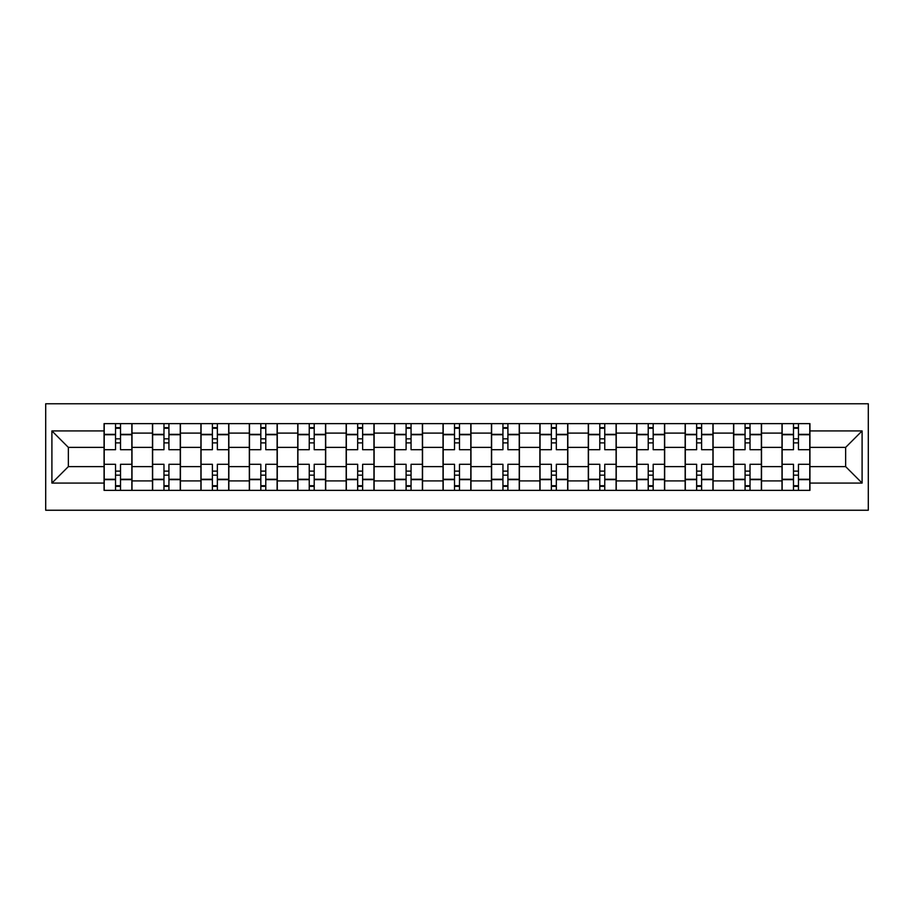 <?xml version="1.0" encoding="UTF-8"?>
<svg xmlns="http://www.w3.org/2000/svg" width="914" height="914" viewBox="0 0 914 914"><rect width="100%" height="100%" fill="white"/><g stroke="black" fill="none" stroke-linecap="round" stroke-linejoin="round"><path stroke-width="1.37" d="M45.7 510.241L868.3 510.241L868.3 403.76L45.7 403.76L45.7 510.241M152.478 490.372L152.478 433.099L131.993 433.099L131.993 490.372M131.993 433.099L131.993 423.628M152.478 433.099L152.478 423.628M180.424 423.628L180.424 490.372M200.909 490.372L200.909 423.628M228.843 423.628L228.843 490.372M249.328 490.372L249.328 423.628M277.273 423.628L277.273 490.372M297.758 490.372L297.758 423.628M325.692 423.628L325.692 490.372M346.178 490.372L346.178 423.628M374.123 423.628L374.123 490.372M394.608 490.372L394.608 423.628M422.542 423.628L422.542 490.372M443.027 490.372L443.027 423.628M470.973 423.628L470.973 490.372M491.458 490.372L491.458 423.628M519.392 423.628L519.392 490.372M539.877 490.372L539.877 423.628M567.822 423.628L567.822 490.372M588.308 490.372L588.308 423.628M616.242 423.628L616.242 490.372M636.727 490.372L636.727 423.628M664.672 423.628L664.672 490.372M685.157 490.372L685.157 423.628M713.091 423.628L713.091 490.372M733.576 490.372L733.576 423.628M761.522 423.628L761.522 490.372M782.007 490.372L782.007 423.628M782.007 466.62L761.522 466.62M733.576 466.62L713.091 466.62M685.157 466.62L664.672 466.62M636.727 466.62L616.242 466.62M588.308 466.62L567.822 466.62M539.877 466.62L519.392 466.62M491.458 466.62L470.973 466.62M443.027 466.62L422.542 466.62M394.608 466.62L374.123 466.62M346.178 466.62L325.692 466.62M297.758 466.62L277.273 466.62M249.328 466.62L228.843 466.62M200.909 466.62L180.424 466.62M152.478 466.62L131.993 466.62M782.007 447.38L761.522 447.38M733.576 447.38L713.091 447.38M685.157 447.38L664.672 447.38M636.727 447.38L616.242 447.38M588.308 447.38L567.822 447.38M539.877 447.38L519.392 447.38M491.458 447.38L470.973 447.38M443.027 447.38L422.542 447.38M394.608 447.38L374.123 447.38M346.178 447.38L325.692 447.38M297.758 447.38L277.273 447.38M249.328 447.38L228.843 447.38M200.909 447.38L180.424 447.38M152.478 447.38L131.993 447.38M68.356 466.62L104.059 466.62L104.059 447.38L68.356 447.38L68.356 466.62L51.904 483.072L51.904 430.928L104.059 430.928L104.059 447.38M809.941 447.38L809.941 466.62L845.644 466.62L845.644 447.38L809.941 447.38L809.941 423.628L104.059 423.628L104.059 430.928M809.941 430.928L862.096 430.928L862.096 483.072L809.941 483.072L809.941 466.62M104.059 466.62L104.059 490.372L809.941 490.372L809.941 483.072M104.059 483.072L51.904 483.072M120.511 485.711L115.541 485.711M115.541 428.289L120.511 428.289M168.93 485.711L163.972 485.711M163.972 428.289L168.93 428.289M217.361 485.711L212.391 485.711M212.391 428.289L217.361 428.289M265.78 485.711L260.821 485.711M260.821 428.289L265.78 428.289M314.21 485.711L309.24 485.711M309.24 428.289L314.21 428.289M362.63 485.711L357.671 485.711M357.671 428.289L362.63 428.289M411.06 485.711L406.09 485.711M406.09 428.289L411.06 428.289M459.479 485.711L454.521 485.711M454.521 428.289L459.479 428.289M507.91 485.711L502.94 485.711M502.94 428.289L507.91 428.289M556.329 485.711L551.371 485.711M551.371 428.289L556.329 428.289M604.76 485.711L599.79 485.711M599.79 428.289L604.76 428.289M653.179 485.711L648.22 485.711M648.22 428.289L653.179 428.289M701.609 485.711L696.639 485.711M696.639 428.289L701.609 428.289M750.028 485.711L745.07 485.711M745.07 428.289L750.028 428.289M798.459 485.711L793.489 485.711M793.489 428.289L798.459 428.289M51.904 430.928L68.356 447.38M845.644 466.62L862.096 483.072M845.644 447.38L862.096 430.928M131.845 490.372L131.845 449.711L120.511 449.711L120.511 423.628M115.541 423.628L115.541 449.711L104.219 449.711L104.219 423.628M131.845 449.711L131.845 423.628M104.219 490.372L104.219 464.289L115.541 464.289L115.541 490.372M120.511 490.372L120.511 464.289L131.845 464.289M115.541 442.879L120.511 442.879M104.219 464.289L104.219 449.711M120.511 471.121L115.541 471.121M120.511 486.339L115.541 486.339M115.541 475.154L120.511 475.154M120.511 438.846L115.541 438.846M115.541 427.661L120.511 427.661M180.264 490.372L180.264 449.711L168.93 449.711L168.93 423.628M163.972 423.628L163.972 449.711L152.638 449.711L152.638 423.628M180.264 449.711L180.264 423.628M152.638 490.372L152.638 464.289L163.972 464.289L163.972 490.372M168.93 490.372L168.93 464.289L180.264 464.289M163.972 442.879L168.93 442.879M152.638 464.289L152.638 449.711M168.93 471.121L163.972 471.121M168.93 486.339L163.972 486.339M163.972 475.154L168.93 475.154M168.93 438.846L163.972 438.846M163.972 427.661L168.93 427.661M228.694 490.372L228.694 449.711L217.361 449.711L217.361 423.628M212.391 423.628L212.391 449.711L201.057 449.711L201.057 423.628M228.694 449.711L228.694 423.628M201.057 490.372L201.057 464.289L212.391 464.289L212.391 490.372M217.361 490.372L217.361 464.289L228.694 464.289M212.391 442.879L217.361 442.879M201.057 464.289L201.057 449.711M217.361 471.121L212.391 471.121M217.361 486.339L212.391 486.339M212.391 475.154L217.361 475.154M217.361 438.846L212.391 438.846M212.391 427.661L217.361 427.661M277.113 490.372L277.113 449.711L265.78 449.711L265.78 423.628M260.821 423.628L260.821 449.711L249.488 449.711L249.488 423.628M277.113 449.711L277.113 423.628M249.488 490.372L249.488 464.289L260.821 464.289L260.821 490.372M265.78 490.372L265.78 464.289L277.113 464.289M260.821 442.879L265.78 442.879M249.488 464.289L249.488 449.711M265.78 471.121L260.821 471.121M265.78 486.339L260.821 486.339M260.821 475.154L265.78 475.154M265.78 438.846L260.821 438.846M260.821 427.661L265.78 427.661M325.544 490.372L325.544 449.711L314.21 449.711L314.21 423.628M309.24 423.628L309.24 449.711L297.907 449.711L297.907 423.628M325.544 449.711L325.544 423.628M297.907 490.372L297.907 464.289L309.24 464.289L309.24 490.372M314.21 490.372L314.21 464.289L325.544 464.289M309.24 442.879L314.21 442.879M297.907 464.289L297.907 449.711M314.21 471.121L309.24 471.121M314.21 486.339L309.24 486.339M309.24 475.154L314.21 475.154M314.21 438.846L309.24 438.846M309.24 427.661L314.21 427.661M373.963 490.372L373.963 449.711L362.63 449.711L362.63 423.628M357.671 423.628L357.671 449.711L346.337 449.711L346.337 423.628M373.963 449.711L373.963 423.628M346.337 490.372L346.337 464.289L357.671 464.289L357.671 490.372M362.63 490.372L362.63 464.289L373.963 464.289M357.671 442.879L362.63 442.879M346.337 464.289L346.337 449.711M362.63 471.121L357.671 471.121M362.63 486.339L357.671 486.339M357.671 475.154L362.63 475.154M362.63 438.846L357.671 438.846M357.671 427.661L362.63 427.661M422.394 490.372L422.394 449.711L411.06 449.711L411.06 423.628M406.09 423.628L406.09 449.711L394.757 449.711L394.757 423.628M422.394 449.711L422.394 423.628M394.757 490.372L394.757 464.289L406.09 464.289L406.09 490.372M411.06 490.372L411.06 464.289L422.394 464.289M406.09 442.879L411.06 442.879M394.757 464.289L394.757 449.711M411.06 471.121L406.09 471.121M411.06 486.339L406.09 486.339M406.09 475.154L411.06 475.154M411.06 438.846L406.09 438.846M406.09 427.661L411.06 427.661M470.813 490.372L470.813 449.711L459.479 449.711L459.479 423.628M454.521 423.628L454.521 449.711L443.187 449.711L443.187 423.628M470.813 449.711L470.813 423.628M443.187 490.372L443.187 464.289L454.521 464.289L454.521 490.372M459.479 490.372L459.479 464.289L470.813 464.289M454.521 442.879L459.479 442.879M443.187 464.289L443.187 449.711M459.479 471.121L454.521 471.121M459.479 486.339L454.521 486.339M454.521 475.154L459.479 475.154M459.479 438.846L454.521 438.846M454.521 427.661L459.479 427.661M519.243 490.372L519.243 449.711L507.91 449.711L507.91 423.628M502.94 423.628L502.94 449.711L491.606 449.711L491.606 423.628M519.243 449.711L519.243 423.628M491.606 490.372L491.606 464.289L502.94 464.289L502.94 490.372M507.91 490.372L507.91 464.289L519.243 464.289M502.94 442.879L507.91 442.879M491.606 464.289L491.606 449.711M507.91 471.121L502.94 471.121M507.91 486.339L502.94 486.339M502.94 475.154L507.91 475.154M507.91 438.846L502.94 438.846M502.94 427.661L507.91 427.661M567.663 490.372L567.663 449.711L556.329 449.711L556.329 423.628M551.371 423.628L551.371 449.711L540.037 449.711L540.037 423.628M567.663 449.711L567.663 423.628M540.037 490.372L540.037 464.289L551.371 464.289L551.371 490.372M556.329 490.372L556.329 464.289L567.663 464.289M551.371 442.879L556.329 442.879M540.037 464.289L540.037 449.711M556.329 471.121L551.371 471.121M556.329 486.339L551.371 486.339M551.371 475.154L556.329 475.154M556.329 438.846L551.371 438.846M551.371 427.661L556.329 427.661M616.093 490.372L616.093 449.711L604.76 449.711L604.76 423.628M599.79 423.628L599.79 449.711L588.456 449.711L588.456 423.628M616.093 449.711L616.093 423.628M588.456 490.372L588.456 464.289L599.79 464.289L599.79 490.372M604.76 490.372L604.76 464.289L616.093 464.289M599.79 442.879L604.76 442.879M588.456 464.289L588.456 449.711M604.76 471.121L599.79 471.121M604.76 486.339L599.79 486.339M599.79 475.154L604.76 475.154M604.76 438.846L599.79 438.846M599.79 427.661L604.76 427.661M664.512 490.372L664.512 449.711L653.179 449.711L653.179 423.628M648.22 423.628L648.22 449.711L636.887 449.711L636.887 423.628M664.512 449.711L664.512 423.628M636.887 490.372L636.887 464.289L648.22 464.289L648.22 490.372M653.179 490.372L653.179 464.289L664.512 464.289M648.22 442.879L653.179 442.879M636.887 464.289L636.887 449.711M653.179 471.121L648.22 471.121M653.179 486.339L648.22 486.339M648.22 475.154L653.179 475.154M653.179 438.846L648.22 438.846M648.22 427.661L653.179 427.661M712.943 490.372L712.943 449.711L701.609 449.711L701.609 423.628M696.639 423.628L696.639 449.711L685.306 449.711L685.306 423.628M712.943 449.711L712.943 423.628M685.306 490.372L685.306 464.289L696.639 464.289L696.639 490.372M701.609 490.372L701.609 464.289L712.943 464.289M696.639 442.879L701.609 442.879M685.306 464.289L685.306 449.711M701.609 471.121L696.639 471.121M701.609 486.339L696.639 486.339M696.639 475.154L701.609 475.154M701.609 438.846L696.639 438.846M696.639 427.661L701.609 427.661M761.362 490.372L761.362 449.711L750.028 449.711L750.028 423.628M745.07 423.628L745.07 449.711L733.736 449.711L733.736 423.628M761.362 449.711L761.362 423.628M733.736 490.372L733.736 464.289L745.07 464.289L745.07 490.372M750.028 490.372L750.028 464.289L761.362 464.289M745.07 442.879L750.028 442.879M733.736 464.289L733.736 449.711M750.028 471.121L745.07 471.121M750.028 486.339L745.07 486.339M745.07 475.154L750.028 475.154M750.028 438.846L745.07 438.846M745.07 427.661L750.028 427.661M809.781 490.372L809.781 449.711L798.459 449.711L798.459 423.628M793.489 423.628L793.489 449.711L782.156 449.711L782.156 423.628M809.781 449.711L809.781 423.628M782.156 490.372L782.156 464.289L793.489 464.289L793.489 490.372M798.459 490.372L798.459 464.289L809.781 464.289M793.489 442.879L798.459 442.879M782.156 464.289L782.156 449.711M798.459 471.121L793.489 471.121M798.459 486.339L793.489 486.339M793.489 475.154L798.459 475.154M798.459 438.846L793.489 438.846M793.489 427.661L798.459 427.661M733.576 433.099L713.091 433.099M685.157 433.099L664.672 433.099M636.727 433.099L616.242 433.099M588.308 433.099L567.822 433.099M539.877 433.099L519.392 433.099M491.458 433.099L470.973 433.099M443.027 433.099L422.542 433.099M394.608 433.099L374.123 433.099M346.178 433.099L325.692 433.099M297.758 433.099L277.273 433.099M249.328 433.099L228.843 433.099M200.909 433.099L180.424 433.099M782.007 433.099L761.522 433.099M733.576 480.901L713.091 480.901M685.157 480.901L664.672 480.901M636.727 480.901L616.242 480.901M588.308 480.901L567.822 480.901M539.877 480.901L519.392 480.901M491.458 480.901L470.973 480.901M443.027 480.901L422.542 480.901M394.608 480.901L374.123 480.901M346.178 480.901L325.692 480.901M297.758 480.901L277.273 480.901M249.328 480.901L228.843 480.901M200.909 480.901L180.424 480.901M152.478 480.901L131.993 480.901M782.007 480.901L761.522 480.901M131.845 434.344L120.511 434.344M115.541 434.344L104.219 434.344M115.541 434.756L104.219 434.756M115.541 479.244L104.219 479.244M115.541 479.656L104.219 479.656M131.845 479.656L120.511 479.656M131.845 434.756L120.511 434.756M131.845 479.244L120.511 479.244M180.264 434.344L168.93 434.344M163.972 434.344L152.638 434.344M163.972 434.756L152.638 434.756M163.972 479.244L152.638 479.244M163.972 479.656L152.638 479.656M180.264 479.656L168.93 479.656M180.264 434.756L168.93 434.756M180.264 479.244L168.93 479.244M228.694 434.344L217.361 434.344M212.391 434.344L201.057 434.344M212.391 434.756L201.057 434.756M212.391 479.244L201.057 479.244M212.391 479.656L201.057 479.656M228.694 479.656L217.361 479.656M228.694 434.756L217.361 434.756M228.694 479.244L217.361 479.244M277.113 434.344L265.78 434.344M260.821 434.344L249.488 434.344M260.821 434.756L249.488 434.756M260.821 479.244L249.488 479.244M260.821 479.656L249.488 479.656M277.113 479.656L265.78 479.656M277.113 434.756L265.78 434.756M277.113 479.244L265.78 479.244M325.544 434.344L314.21 434.344M309.24 434.344L297.907 434.344M309.24 434.756L297.907 434.756M309.24 479.244L297.907 479.244M309.24 479.656L297.907 479.656M325.544 479.656L314.21 479.656M325.544 434.756L314.21 434.756M325.544 479.244L314.21 479.244M373.963 434.344L362.63 434.344M357.671 434.344L346.337 434.344M357.671 434.756L346.337 434.756M357.671 479.244L346.337 479.244M357.671 479.656L346.337 479.656M373.963 479.656L362.63 479.656M373.963 434.756L362.63 434.756M373.963 479.244L362.63 479.244M422.394 434.344L411.06 434.344M406.09 434.344L394.757 434.344M406.09 434.756L394.757 434.756M406.09 479.244L394.757 479.244M406.09 479.656L394.757 479.656M422.394 479.656L411.06 479.656M422.394 434.756L411.06 434.756M422.394 479.244L411.06 479.244M470.813 434.344L459.479 434.344M454.521 434.344L443.187 434.344M454.521 434.756L443.187 434.756M454.521 479.244L443.187 479.244M454.521 479.656L443.187 479.656M470.813 479.656L459.479 479.656M470.813 434.756L459.479 434.756M470.813 479.244L459.479 479.244M519.243 434.344L507.91 434.344M502.94 434.344L491.606 434.344M502.94 434.756L491.606 434.756M502.94 479.244L491.606 479.244M502.94 479.656L491.606 479.656M519.243 479.656L507.91 479.656M519.243 434.756L507.91 434.756M519.243 479.244L507.91 479.244M567.663 434.344L556.329 434.344M551.371 434.344L540.037 434.344M551.371 434.756L540.037 434.756M551.371 479.244L540.037 479.244M551.371 479.656L540.037 479.656M567.663 479.656L556.329 479.656M567.663 434.756L556.329 434.756M567.663 479.244L556.329 479.244M616.093 434.344L604.76 434.344M599.79 434.344L588.456 434.344M599.79 434.756L588.456 434.756M599.79 479.244L588.456 479.244M599.79 479.656L588.456 479.656M616.093 479.656L604.76 479.656M616.093 434.756L604.76 434.756M616.093 479.244L604.76 479.244M664.512 434.344L653.179 434.344M648.22 434.344L636.887 434.344M648.22 434.756L636.887 434.756M648.22 479.244L636.887 479.244M648.22 479.656L636.887 479.656M664.512 479.656L653.179 479.656M664.512 434.756L653.179 434.756M664.512 479.244L653.179 479.244M712.943 434.344L701.609 434.344M696.639 434.344L685.306 434.344M696.639 434.756L685.306 434.756M696.639 479.244L685.306 479.244M696.639 479.656L685.306 479.656M712.943 479.656L701.609 479.656M712.943 434.756L701.609 434.756M712.943 479.244L701.609 479.244M761.362 434.344L750.028 434.344M745.07 434.344L733.736 434.344M745.07 434.756L733.736 434.756M745.07 479.244L733.736 479.244M745.07 479.656L733.736 479.656M761.362 479.656L750.028 479.656M761.362 434.756L750.028 434.756M761.362 479.244L750.028 479.244M809.781 434.344L798.459 434.344M793.489 434.344L782.156 434.344M793.489 434.756L782.156 434.756M793.489 479.244L782.156 479.244M793.489 479.656L782.156 479.656M809.781 479.656L798.459 479.656M809.781 434.756L798.459 434.756M809.781 479.244L798.459 479.244"/></g></svg>
